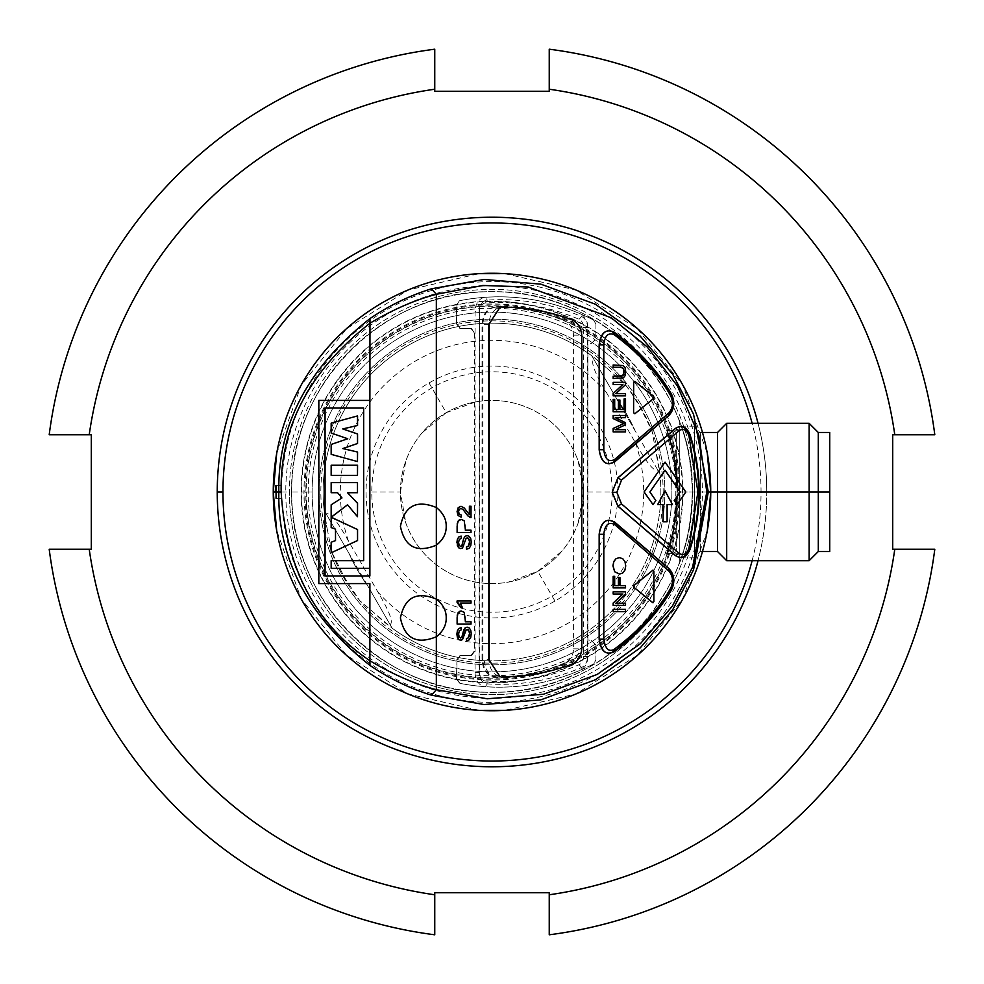 <?xml version="1.0" encoding="UTF-8"?>
<svg xmlns="http://www.w3.org/2000/svg" width="984" height="984" viewBox="0 0 984 984"><rect width="100%" height="100%" fill="white"/><g stroke="black" fill="none" stroke-linecap="round" stroke-linejoin="round"><path stroke-width="0.74" stroke-dasharray="4.92 3.69" d="M460.881 508.433L459.184 509.331L458.483 511.668L459.221 514.103L461.262 515.026L461.09 517.19M469.331 514.595L464.251 508.088L460.918 506.268M471.028 506.243L469.331 506.243M470.955 506.243L470.955 517.596M465.432 525.788L465.346 530.192M471.028 530.192L470.955 532.467L457.117 532.467M465.346 525.788L464.128 520.757L461.139 519.355M467.216 537.756L465.272 539.773L463.735 546.157L462.443 547.99L460.709 548.58M460.635 546.391L459.122 545.456L458.507 542.442L459.184 539.466L461.164 538.26L461.041 536.083M466.527 549.244L469.011 548.309L470.635 545.837L471.188 541.926L470.647 538.617L469.134 536.366L467.068 535.567M467.216 629.354L465.272 631.371L463.735 637.743L462.443 639.575L460.709 640.178M460.635 637.976L459.122 637.042L458.507 634.028L459.184 631.051L461.164 629.858L461.041 627.669M466.527 640.83L469.011 639.895L470.635 637.423L471.188 633.511L470.647 630.203L469.134 627.952L467.068 627.152M460.549 607.288L462.197 607.288L460.229 603.069M471.028 600.966L457.068 600.966M470.955 600.966L471.028 603.069M465.432 617.374L465.346 621.777M471.028 621.777L470.955 624.053L457.117 624.053M465.346 617.374L464.128 612.343L461.139 610.941M561.913 319.123C538.74 311.005 516.366 307.02 494.792 307.156C487.043 308.189 482.8 313.908 482.037 324.326L482.037 659.674C482.8 670.092 487.043 675.811 494.792 676.844C516.366 676.98 538.74 672.995 561.913 664.876C569.81 660.965 573.635 655.615 573.389 648.837L573.389 335.163C573.635 328.385 569.81 323.035 561.913 319.123L570.289 319.05A340.587 256.799 90 0 0 495.395 307.18L502.209 307.156C494.116 308.189 489.663 313.908 488.851 324.326L482.837 324.339L482.837 659.674C483.599 670.092 487.904 675.811 495.752 676.844L502.762 676.844M571.507 664.348L581.495 648.837L581.495 335.163L571.507 319.652M496.465 676.832C488.999 675.627 484.94 669.907 484.263 659.674L488.851 659.674C489.663 670.092 494.116 675.811 502.209 676.844L496.453 676.844M369.886 400.414L318.89 400.414L318.828 583.586M318.89 583.586L369.886 583.586M331.165 560.659L331.165 568.309M331.227 568.309L369.886 568.309M363.723 560.659L363.723 408.053M369.886 575.947L324.991 575.947M357.561 415.912L331.227 423.169L331.227 433.046L347.807 438.741L331.227 444.461L331.227 454.35L357.561 461.558M357.561 465.248L331.227 465.248L331.227 475.358L357.561 475.358M337.635 492.713L342.038 497.929L331.227 504.804L331.227 527.572L335.569 529.146L335.569 540.61L331.227 542.233L331.227 552.811M357.561 482.627L331.227 482.627L331.165 492.713M347.536 492.713L357.561 492.713M347.61 504.78L357.561 516.686M281.178 485.702L281.178 498.298L281.178 485.702L276.049 485.702M706.807 492L702.391 492A210.392 210.392 -0 0 0 498.605 281.707A210.392 210.392 -0 0 0 281.608 492A210.392 210.392 179.5 0 0 485.395 702.293A210.392 210.392 179.5 0 0 702.391 492L698.234 492A206.234 206.234 -0.5 0 1 485.518 698.136A206.234 206.234 -0.5 0 1 285.766 492A206.234 206.234 180 0 1 498.482 285.864A206.234 206.234 180 0 1 698.234 492L694.643 492A202.642 202.642 0 0 1 492 694.643A202.642 202.642 0 0 1 289.358 492A202.642 202.642 0 0 0 492 694.643A202.642 202.642 0 0 0 694.643 492A202.642 202.642 0 0 0 492 289.358A202.642 202.642 0 0 0 289.358 492A202.642 202.642 0 0 1 492 289.358A202.642 202.642 0 0 1 694.643 492L694.63 557.83L694.63 426.17L694.63 557.251L694.63 426.748L694.63 492L700.362 492L700.362 551.532L700.362 432.468L700.362 492L708.308 492M682.884 492A190.884 190.884 0 0 1 492 682.884A190.884 190.884 0 0 1 301.116 492A190.884 190.884 0 0 1 492 301.116A190.884 190.884 0 0 1 682.884 492L680.042 492A188.042 188.042 0 0 0 492 303.958A188.042 188.042 0 0 0 303.958 492L291.658 492A200.342 200.342 0 0 1 492 291.658A200.342 200.342 0 0 1 692.342 492A200.342 200.342 0 0 1 492 692.342A200.342 200.342 0 0 1 291.658 492A200.342 200.342 0 0 1 497.166 291.719A200.342 200.342 0 0 1 692.342 492A200.342 200.342 0 0 1 486.834 692.281A200.342 200.342 0 0 1 291.658 492C289.099 386.872 381.718 291.94 486.834 291.719M301.116 492L304.843 492A187.157 187.157 0 0 1 492 304.843A187.157 187.157 0 0 1 679.157 492A187.157 187.157 0 0 1 492 679.157A187.157 187.157 0 0 1 304.843 492L312.113 492A179.887 179.887 0 0 0 492 671.888A179.887 179.887 0 0 0 671.888 492A179.887 179.887 0 0 0 492 312.113A179.887 179.887 0 0 0 312.113 492A179.887 179.887 0 0 1 492 312.113A179.887 179.887 0 0 1 671.888 492A179.887 179.887 0 0 1 492 671.888A179.887 179.887 0 0 1 312.113 492L303.958 492A188.042 188.042 0 0 0 492 680.042A188.042 188.042 0 0 0 680.042 492L692.342 492C691.383 520.474 687.189 543.783 679.747 561.913C687.189 543.783 691.383 520.474 692.342 492C691.383 463.526 687.189 440.217 679.747 422.087C687.189 440.217 691.383 463.526 692.342 492C694.901 386.872 602.282 291.94 497.166 291.719M301.51 492A190.49 190.49 0 0 1 492 301.51A190.49 190.49 0 0 1 682.49 492A190.49 190.49 0 0 1 492 682.49A190.49 190.49 0 0 1 301.51 492L305.864 492A186.136 186.136 0 0 0 492 678.136A186.136 186.136 0 0 0 678.136 492L682.49 492M675.811 492L677.767 492A185.767 185.767 0 0 0 492 306.233A185.767 185.767 0 0 0 306.233 492A185.767 185.767 0 0 0 492 677.767A185.767 185.767 0 0 0 677.767 492L678.136 492A186.136 186.136 0 0 0 492 305.864A186.136 186.136 0 0 0 305.864 492L308.189 492A183.811 183.811 0 0 1 492 308.189A183.811 183.811 0 0 1 675.811 492A183.811 183.811 0 0 1 492 675.811A183.811 183.811 0 0 1 308.189 492M578.432 641.716A172.864 172.864 0 0 1 342.284 578.432A172.864 172.864 0 0 1 405.568 342.284A172.864 172.864 0 0 1 641.716 405.568A172.864 172.864 0 0 1 578.432 641.716A172.864 172.864 0 0 0 641.716 405.568A172.864 172.864 0 0 0 405.568 342.284A172.864 172.864 0 0 0 342.284 578.432A172.864 172.864 0 0 0 578.432 641.716M327.18 528.716L331.805 552.27L344.609 577.706L359.713 600.597L392.173 628.198L324.142 510.364L327.18 528.716A168.867 168.867 0 0 1 606.206 367.61L625.012 384.301A171.155 171.155 0 0 0 331.805 552.27A171.155 171.155 0 0 0 577.583 640.215A171.155 171.155 0 0 0 652.195 431.73L659.858 473.636C662.527 498.617 659.821 522.984 651.74 546.76A168.867 168.867 0 0 0 659.858 473.636L593.881 359.357C590.474 361.755 594.594 372.69 606.23 392.186L635.553 442.984C646.623 462.8 654.04 471.84 657.816 470.094M367.044 584.668L392.173 628.198C412.468 642.982 434.928 652.822 459.565 657.718A168.867 168.867 0 0 1 392.173 628.198L367.044 584.668C366.761 586.378 347.807 553.574 349.271 553.881L324.142 510.364C321.473 485.383 324.179 461.016 332.26 437.24A168.867 168.867 0 0 0 324.142 510.364L349.271 553.881A155.57 155.57 0 0 0 367.044 584.668L349.271 553.881M459.565 657.718A168.867 168.867 0 0 0 651.74 546.76M377.794 616.39A168.867 168.867 0 0 0 656.82 455.284M606.206 367.61L591.827 355.802L616.956 399.332C617.239 397.622 636.193 430.426 634.729 430.119A155.57 155.57 0 0 0 616.956 399.332L634.729 430.119M625.012 384.301C633.991 395.888 643.044 411.706 652.195 431.73A171.155 171.155 0 0 0 625.012 384.301M616.956 399.332L591.827 355.802C571.532 341.017 549.072 331.178 524.435 326.282A168.867 168.867 0 0 1 591.827 355.802L593.881 359.357M524.435 326.282A168.867 168.867 0 0 0 332.26 437.24M390.119 624.643C393.526 622.245 389.406 611.31 377.77 591.814L348.447 541.015C337.377 521.2 329.96 512.16 326.184 513.906M554.964 601.064A125.927 125.927 0 0 1 382.936 554.964A125.927 125.927 0 0 1 429.036 382.936A125.927 125.927 0 0 1 601.064 429.036A125.927 125.927 0 0 1 554.964 601.064L537.793 571.31A91.586 91.586 0 0 1 422.062 432.862A91.586 91.586 0 0 1 571.31 446.207A91.586 91.586 0 0 1 537.793 571.31A91.586 91.586 0 0 1 400.414 492A91.586 91.586 0 0 1 446.207 412.69A91.586 91.586 0 0 1 583.586 492A91.586 91.586 0 0 1 537.793 571.31L508.248 582.134M752.12 560.696A269.038 269.038 0 0 0 752.12 423.304M766.757 492A274.757 274.757 0 0 0 758.037 423.304A274.757 274.757 0 0 1 758.037 560.696A274.757 274.757 0 0 0 766.757 492L761.038 492M49.2 434.756L91.303 434.756L91.303 549.244L49.2 549.244M434.756 934.8L434.756 892.697L549.244 892.697L549.244 934.8M934.8 549.244L892.697 549.244L892.697 434.756L934.8 434.756M549.244 49.2L549.244 91.303L434.756 91.303L434.756 49.2M434.756 894.776A406.822 406.822 0 0 1 89.224 549.244M894.776 549.244A406.822 406.822 0 0 1 549.244 894.776M549.244 89.224A406.822 406.822 0 0 1 894.776 434.756M89.224 434.756A406.822 406.822 0 0 1 434.756 89.224M679.747 561.913L679.747 422.087L679.747 561.913M694.63 492L677.189 492L679.747 492L677.189 492L676.316 474.005L677.189 492L676.316 509.995L677.189 492C674.347 457.179 670.83 436.65 666.66 430.426C664.938 425.555 677.693 457.585 677.189 492C674.347 457.179 670.83 436.65 666.66 430.426C664.938 425.555 677.693 457.585 677.189 492C674.347 526.821 670.83 547.35 666.66 553.574C664.938 558.445 677.693 526.415 677.189 492C674.347 526.821 670.83 547.35 666.66 553.574C664.938 558.445 677.693 526.415 677.189 492L679.747 492L679.747 557.83L679.747 426.17L679.747 553.82L679.747 430.18L679.747 553.537L679.747 492L717.533 492L717.533 432.468M726.696 560.696L726.696 492L717.533 492L717.533 551.532M809.119 423.304L809.119 492L726.696 492L726.696 423.304M818.282 551.532L818.282 492L809.119 492L809.119 560.696M829.721 432.468L829.721 492L818.282 492L818.282 432.468M829.721 492L829.721 551.532M625.529 609.367L625.443 611.63L613.155 611.63M625.443 609.367L613.155 609.367M622.897 594.029L613.155 594.029M625.529 591.851L613.155 591.851M625.443 591.851L625.443 594.176L615.873 603.204M625.529 603.204L625.443 605.381L613.155 605.381M614.692 576.329L613.155 576.329M614.606 576.329L614.692 585.64M619.957 577.583L618.419 577.583M619.871 577.583L619.957 585.64M625.529 585.64L625.443 587.915L613.155 587.915M619.465 574.066L622.54 573.082L624.815 570.191L625.652 565.861L624.902 561.692L622.663 558.703L619.33 557.645M653.88 571.249L652.601 570.253M653.806 571.249L653.806 601.654L652.601 602.639M613.155 378.483L623.352 377.831L625.061 375.642L625.652 371.681L624.975 367.684L623.204 365.568L613.155 364.978M620.412 376.208L613.155 376.208M620.252 367.253L613.155 367.253M622.897 384.51L613.155 384.51M625.529 382.333L613.155 382.333M625.443 382.333L625.443 384.67L615.873 393.686M625.529 393.686L625.443 395.863L613.155 395.863M614.692 399.381L614.692 409.529M619.908 400.021L618.382 400.021M619.822 400.021L619.908 409.529M625.529 398.975L623.991 398.975M625.443 398.975L625.443 411.792L613.155 411.792M614.606 399.381L613.155 399.381M625.529 415.506L613.155 415.506M625.443 415.506L625.529 417.696M625.529 422.689L615.246 417.696M625.443 422.689L625.443 424.744L615.074 429.701M625.529 429.701L625.443 431.902L613.155 431.902M653.487 398.545L653.401 396.564L634.446 381.202M653.401 398.545L634.52 413.87M663.118 504.595L657.656 504.595M672.453 504.595L665.036 490.856M667.115 504.595L667.029 521.766L663.031 521.766M655.873 500.548L652.946 504.595M685.823 492L665.036 462.148M685.737 492L677.041 504.595M665.073 470.303L649.784 492L655.787 500.548M499.946 676.586L502.147 676.844M502.147 307.156L494.792 307.156L499.946 307.414M495.407 307.18C487.744 308.423 483.55 314.142 482.837 324.339L482.037 324.326M581.495 648.837L581.593 335.089C581.876 328.361 578.112 323.01 570.289 319.05M581.593 648.911C581.876 655.639 578.112 660.99 570.289 664.95L561.913 664.876M496.084 676.844A340.587 256.799 90 0 0 570.289 664.95M495.752 676.844L502.578 676.844M479.38 311.571L479.38 672.429A8.585 6.47 90 0 0 485.518 681.014A345.163 260.219 90 0 0 579.047 664.717A8.585 6.47 90 0 0 583.524 656.549L583.524 327.451A8.585 6.47 90 0 0 579.047 319.283A345.163 260.219 90 0 0 485.518 302.986A8.585 6.47 90 0 0 479.38 311.571L479.097 672.429A11.451 8.635 90 0 0 487.289 683.868A348.029 262.371 90 0 0 581.593 667.447A11.451 8.635 90 0 0 587.571 656.549L587.571 327.451A11.451 8.635 90 0 0 581.593 316.553A348.029 262.371 90 0 0 487.289 300.132A11.451 8.635 90 0 0 479.097 311.571L475.063 311.571L475.063 672.429A14.305 10.787 90 0 0 485.296 686.721A350.894 264.536 90 0 1 459.885 683.339L456.945 678.775L456.945 660.067L460.389 655.479L471.607 655.479L475.063 650.904L474.374 650.891L474.374 333.109L470.967 328.533L459.897 328.521L456.49 323.945L456.945 305.224L459.885 300.661A350.894 264.536 90 0 1 485.296 297.279A350.894 264.536 -90 0 1 580.375 313.834A350.894 264.536 90 0 1 593.401 319.923C550.031 298.177 505.358 291.793 459.393 300.747L456.49 305.298L456.49 323.945M595.935 323.957L593.401 319.923L595.935 323.957L595.935 338.951L591.359 343.502L587.879 344.092L587.879 639.908L591.359 640.498L595.935 645.049L595.935 660.043L593.401 664.077C550.031 685.823 505.358 692.207 459.393 683.253L456.49 678.702A450.143 295.753 -90 0 0 456.945 678.775M456.945 660.067L456.49 678.702M456.49 660.055L460.389 655.479M471.607 655.479L459.897 655.479M470.967 655.467L474.374 650.891M591.322 640.547L595.898 645.086L595.898 660.018L593.401 664.077A350.894 264.536 90 0 1 580.375 670.166A14.305 10.787 90 0 0 587.842 656.549L587.842 639.944L591.359 640.498M587.879 639.908L587.879 344.092M595.898 323.982L595.898 338.914L591.322 343.453L587.842 344.056L587.842 327.451A14.305 10.787 90 0 0 580.375 313.834L581.593 316.553L579.047 319.283M474.374 333.109L471.607 328.521L460.389 328.521L456.945 323.933M485.518 302.986L487.289 300.132L485.296 297.279A14.305 10.787 90 0 0 475.063 311.571M579.047 664.717L581.593 667.447L580.375 670.166A350.894 264.536 -90 0 1 485.296 686.721L487.289 683.868L485.518 681.014M667.164 431.865L672.884 452.283L667.164 431.865M676.316 509.995L672.884 531.717L666.709 553.426L672.884 531.717L676.316 509.995L676.316 551.557L676.316 509.995M676.316 474.005L672.884 452.283L676.316 474.005L676.316 432.443L676.316 474.005M672.884 531.717L672.884 553.537L672.884 531.717M672.884 452.283L672.884 430.463L672.884 452.283M281.178 498.298L276.049 498.298M273.257 492L289.358 492M576.439 638.235L577.583 640.215M348.447 541.015A151.696 151.696 0 0 1 606.23 392.186M635.553 442.984A151.696 151.696 0 0 1 377.77 591.814M429.036 382.936L446.207 412.69L422.074 432.862M612.208 492A120.208 120.208 0 0 1 492 612.208A120.208 120.208 0 0 1 371.792 492A120.208 120.208 0 0 1 492 371.792A120.208 120.208 0 0 1 612.208 492L583.586 492L578.186 522.984M371.792 492L400.414 492L405.814 522.984M479.38 672.429L475.063 672.429M583.524 327.451L587.842 327.451M583.524 656.549L587.842 656.549M470.967 328.533L471.607 328.521M573.389 335.163L581.79 335.163M573.389 648.837L581.79 648.837M482.037 659.674L482.837 659.674M667.164 552.135L667.164 553.537L667.164 552.135M276.676 453.476L301.202 385.15L346.725 328.607L408.212 289.997L478.937 273.65M505.05 273.638L575.788 289.997L637.263 328.594L682.798 385.138L707.324 453.464M707.324 530.524L682.798 598.85L637.275 655.393L575.788 694.003L505.063 710.35M478.95 710.362L408.212 694.003L346.737 655.406L301.202 598.862L276.676 530.536M291.658 492C289.099 597.128 381.718 692.059 486.834 692.281M692.342 492C694.901 597.128 602.282 692.059 497.166 692.281M446.207 412.69L475.752 401.866M537.793 571.31L561.926 551.138M400.414 492L405.814 461.016M583.586 492L578.186 461.016M694.63 557.83L679.747 557.83M694.63 426.17L679.747 426.17M702.49 551.532L700.362 551.532L694.63 557.251M702.49 432.468L700.362 432.468L694.63 426.748M679.747 553.82L666.574 553.82M679.747 430.18L666.574 430.18M672.884 430.463L676.316 432.443L679.747 430.463M672.884 553.537L676.316 551.557L679.747 553.537M672.884 553.488L667.164 553.488M672.884 430.512L667.164 430.512"/><path stroke-width="1.48" d="M458.925 536.932L461.115 536.083L458.925 536.932L457.462 539.183L457.363 545.689L458.753 547.842L460.758 548.58M369.972 665.405C307.98 616.636 277.586 558.838 278.829 492C277.586 425.162 307.98 367.364 369.972 318.595C389.098 305.557 409.59 295.63 431.447 288.804L436.342 294.29L436.342 507.523C443.071 512.861 446.355 519.146 446.207 526.342C446.355 533.537 443.071 539.822 436.342 545.173L436.342 507.523C416.687 499.466 404.707 505.739 400.414 526.342C404.707 546.956 416.687 553.229 436.342 545.173L436.342 599.108C443.071 604.459 446.355 610.732 446.207 617.927C446.355 625.135 443.071 631.408 436.342 636.759L436.342 599.108C416.687 591.052 404.707 597.325 400.414 617.927C404.707 638.542 416.687 644.815 436.342 636.759L436.342 689.71C415.162 684.138 393.01 674.483 369.886 660.731L369.972 665.405C389.098 678.443 409.59 688.37 431.447 695.196L436.342 689.71L487.142 698.788L543.476 694.237L597.263 674.397L640.412 643.671L672.38 606.095L692.625 567.116L706.807 492L710.743 492A218.743 218.743 0 0 0 492 273.257A218.743 218.743 0 0 0 273.257 492A218.743 218.743 0 0 0 492 710.743A218.743 218.743 0 0 0 710.743 492L829.721 492L829.721 432.468L818.282 432.468L818.282 551.532L809.119 560.696L809.119 423.304L818.282 432.468M369.886 583.586L369.886 660.731C315.249 623.856 285.68 567.608 281.166 492C279.837 427.216 309.406 370.968 369.886 323.269C393.01 309.517 415.162 299.862 436.342 294.29L482.898 285.471L528.236 287.008L611.187 317.758L647.201 346.922L677.472 385.986L698.824 435.199L706.807 492L708.308 492L693.56 569.761L672.773 609.625L640.289 647.816L595.32 679.809L540.831 699.845L484.054 704.544L431.447 695.196M668.972 568.604L614.717 522.123C606.181 517.707 600.99 521.754 599.158 534.275L599.158 639.194C600.744 651.113 605.677 655.369 613.967 651.937C638.678 633.819 657.829 613.167 671.432 590.006C675.245 581.851 674.434 574.717 668.972 568.604L614.434 522.442C606.624 517.51 601.532 521.458 599.17 534.275L603.807 534.275C604.889 524.903 608.432 521.606 614.422 524.386L614.717 522.123M599.158 449.725C600.99 462.246 606.181 466.293 614.717 461.877L668.96 415.408C674.434 409.282 675.258 402.148 671.432 393.994C657.915 370.919 638.751 350.279 613.967 332.063C605.677 328.644 600.732 332.887 599.158 344.818L599.17 449.725L599.17 344.818L603.807 344.806C604.742 335.876 608.112 332.444 613.93 334.523C638.985 353.207 657.865 373.551 670.559 395.543C673.634 402.259 673.019 408.114 668.726 413.108L668.677 415.063C673.868 409.061 674.643 402.124 670.99 394.24L671.432 393.994M617.89 477.806L612.183 492.32L617.89 506.194L675.393 555.554C681.691 559.515 686.586 557.424 690.067 549.269C696.291 529.601 699.341 510.512 699.206 492C699.341 473.488 696.291 454.399 690.067 434.731C686.586 426.576 681.691 424.485 675.393 428.446L617.89 477.806L612.196 492.32L617.952 506.12L675.454 555.468C681.125 559.404 685.823 557.276 689.55 549.121C695.75 529.515 698.775 510.487 698.652 492L697.914 492L688.923 548.346C686.488 554.324 683.204 555.972 679.071 553.279L621.507 503.919L616.845 492.271L621.507 480.081L617.952 477.892L675.454 428.52C681.125 424.608 685.823 426.724 689.55 434.879C695.75 454.485 698.775 473.525 698.652 492L699.206 492M470.955 517.596L469.848 517.35L471.028 517.596L471.028 506.243L469.405 506.243L469.405 514.657L464.325 508.088L461.004 506.268L458.249 507.707L457.142 511.618L458.175 515.518L461.164 517.19L461.336 515.026L459.294 514.103L458.556 511.668L459.257 509.331L460.967 508.433L463.009 509.417L468.027 515.96L470.955 517.596L467.953 515.96L462.935 509.417L460.881 508.433M461.004 506.268L458.175 507.707L457.068 511.618L458.101 515.518L461.164 517.19M469.405 506.243L469.331 514.595M470.955 530.192L465.346 530.192M457.117 525.985L457.117 532.467L471.028 532.467L471.028 530.192L465.432 530.192L464.214 520.757L461.139 519.355L459.245 519.884L457.252 523.377L457.203 532.467M467.216 537.756L469.245 539.736L469.553 542.024L468.077 546.391L466.379 547.104L466.527 549.244L469.085 548.309L470.721 545.837L471.262 541.926L470.721 538.617L469.22 536.366L467.142 535.567L465.186 536.292L463.772 538.506L461.902 545.726L460.586 546.391M458.851 536.932L457.388 539.183L456.883 542.541M467.142 535.567L465.112 536.292L463.698 538.506L461.828 545.726M467.216 629.354L469.245 631.322L469.553 633.61L468.077 637.976L466.379 638.69L466.527 640.83L469.085 639.895L470.721 637.423L471.262 633.511L470.721 630.203L469.22 627.952L467.142 627.152L465.186 627.878L461.902 637.312L460.672 637.976L459.196 637.042L458.581 634.028L459.257 631.051L461.25 629.858L461.115 627.669L458.925 628.518L457.462 630.769L456.957 634.126L458.827 639.44L460.795 640.178L462.517 639.575L466.17 629.821L468.482 629.846L469.626 633.61L469.233 636.254L468.163 637.976L466.379 638.69M461.115 627.669L458.851 628.518L457.388 630.769L456.883 634.126L457.363 637.275L458.753 639.44L460.758 640.178M467.142 627.152L465.112 627.878L463.698 630.092L461.828 637.312L460.586 637.976M457.142 600.966L471.028 600.966L471.028 603.069L460.229 603.069L462.283 607.288L460.549 607.288L457.068 602.319L457.068 600.966L460.549 607.288M470.955 603.069L460.143 603.069M470.955 621.777L465.346 621.777M457.117 617.571L457.117 624.053L471.028 624.053L471.028 621.777L465.432 621.777L464.214 612.343L461.139 610.941L459.245 611.47L457.252 614.963L457.203 624.053M499.946 307.414L488.851 324.326L488.851 659.674L499.946 676.586M571.507 319.652L570.191 319.123C547.153 310.981 524.497 306.983 502.209 307.156M571.507 664.348L570.191 664.876C576.821 662.798 580.695 657.447 581.79 648.837L581.79 335.163C580.695 326.553 576.821 321.202 570.154 319.123C547.879 311.215 525.198 307.229 502.147 307.156M502.209 676.844C524.497 677.017 547.153 673.019 570.191 664.876C547.879 672.785 525.198 676.771 502.147 676.844M369.824 400.414L369.886 568.309L369.824 400.414L318.828 400.414L318.828 583.586L369.824 583.586M325.064 575.947L325.064 408.053L363.662 408.053L363.662 560.659L331.165 560.659L331.165 568.309L369.824 568.309M363.662 560.659L331.227 560.659M357.487 461.558L357.561 452.013L342.826 448.556L357.561 443.501L357.561 433.956L342.813 428.926L357.561 425.482L357.561 415.912L331.165 423.169L331.165 433.046L347.733 438.741L331.165 444.461L331.165 454.35L357.487 461.558L357.487 452.013L342.764 448.556L357.487 443.501L357.487 433.956L342.739 428.926L357.487 425.482L357.487 415.912M357.487 475.358L357.561 465.248L331.165 465.248L331.165 475.358L357.487 475.358L357.487 465.248M331.165 517.215L331.165 527.572L335.507 529.146L335.507 540.61L331.165 542.233L331.165 552.811L357.561 540.548L357.561 529.552L331.227 517.252L347.561 504.804L357.487 516.686L357.487 503.267L347.536 492.713L357.487 492.713L357.487 482.627L331.165 482.627L331.165 492.713L337.573 492.713L341.977 497.929L331.165 504.804L331.165 517.215L347.536 504.78M331.227 492.713L337.573 492.713M357.487 492.713L357.487 482.627M357.487 516.686L357.561 503.267L347.61 492.713M369.824 575.947L324.991 575.947L324.991 408.053L363.662 408.053M357.561 529.552L331.165 517.289M357.561 540.548L357.487 529.552M331.165 552.811L357.487 540.548M276.049 498.298L276.049 485.702L276.049 498.298M431.447 288.804L484.054 279.456L540.831 284.155L595.32 304.191L640.289 336.184L672.773 374.375L693.56 414.239L708.308 492M752.12 423.304A269.038 269.038 0 0 0 222.962 492L217.243 492A274.757 274.757 0 0 1 758.037 423.304A274.757 274.757 0 0 0 217.243 492A274.757 274.757 0 0 0 758.037 560.696A274.757 274.757 0 0 1 217.243 492M752.12 560.696A269.038 269.038 0 0 1 222.962 492M91.303 549.244L89.224 549.244A406.822 406.822 0 0 0 434.756 894.776L434.756 892.697L549.244 892.697L549.244 894.776A406.822 406.822 0 0 0 894.776 549.244L892.697 549.244L892.697 434.756L894.776 434.756A406.822 406.822 0 0 0 549.244 89.224L549.244 91.303L434.756 91.303L434.756 89.224A406.822 406.822 0 0 0 89.224 434.756L91.303 434.756L91.303 549.244M89.224 549.244L49.2 549.244A446.49 446.49 0 0 0 434.756 934.8A446.49 446.49 0 0 1 49.2 549.244M434.756 934.8L434.756 894.776M549.244 894.776L549.244 934.8A446.49 446.49 0 0 0 934.8 549.244A446.49 446.49 0 0 1 549.244 934.8M934.8 549.244L894.776 549.244M894.776 434.756L934.8 434.756A446.49 446.49 0 0 0 549.244 49.2A446.49 446.49 0 0 1 934.8 434.756M549.244 49.2L549.244 89.224M434.756 89.224L434.756 49.2A446.49 446.49 0 0 0 49.2 434.756A446.49 446.49 0 0 1 434.756 49.2M49.2 434.756L89.224 434.756M702.49 432.468L717.533 432.468L717.533 551.532L702.49 551.532M809.119 560.696L726.696 560.696L726.696 423.304L809.119 423.304M818.282 551.532L829.721 551.532L829.721 492M369.972 318.595L369.886 400.414M671.432 590.006L670.99 589.76C674.643 581.876 673.868 574.939 668.677 568.937L668.726 570.892C673.019 575.886 673.634 581.741 670.559 588.457C657.865 610.449 638.985 630.793 613.93 649.477C608.629 652.134 605.258 648.714 603.807 639.194L599.17 639.194C601.298 651.494 606.169 655.627 613.758 651.58L613.967 651.937M670.559 588.457L670.99 589.76C657.669 612.626 638.591 633.241 613.758 651.58L613.93 649.477M599.158 639.194L599.158 534.275M668.726 570.892L614.422 524.386M613.155 609.367L613.155 611.63L625.529 611.63L625.529 609.367L613.155 609.367M613.155 603.044L613.155 605.381L625.529 605.381L625.529 603.204L615.873 603.204L625.529 594.176L625.529 591.851L613.155 591.851L613.155 594.029L622.897 594.029L613.155 603.044L622.811 594.029M625.443 603.204L616.55 603.204M618.505 577.583L618.505 585.64L614.692 585.64L614.692 576.329L613.155 576.329L613.155 587.915L625.529 587.915L625.529 585.64L619.957 585.64L619.957 577.583L618.419 577.583L618.419 585.64L614.766 585.64M625.443 585.64L620.154 585.64M619.366 557.645L616.033 558.654L613.758 561.557L612.934 565.849L614.68 571.778L619.465 574.066L622.614 573.082L624.902 570.191L625.738 565.861L624.975 561.692L622.749 558.703L619.403 557.645L616.107 558.654L613.844 561.557L613.02 565.849L614.754 571.778L619.551 574.066M653.032 570.105L634.004 585.455L634.004 587.436L653.032 602.798M613.241 609.367L613.241 611.63M613.241 603.044L613.241 605.381M613.241 591.851L613.241 594.029M613.241 576.329L613.241 587.915M653.056 570.105L634.077 585.455L634.077 587.436L652.675 602.639L653.88 601.654L653.88 571.249L652.601 570.253M668.96 415.408L614.434 461.558C606.624 466.478 601.532 462.541 599.17 449.725L603.807 449.737L603.807 344.806M614.717 461.877L614.422 459.614C608.432 462.394 604.889 459.097 603.807 449.737M613.967 332.063L613.758 332.42C606.169 328.361 601.298 332.494 599.17 344.818L599.158 344.818M613.93 334.523L613.758 332.42C638.604 350.771 657.681 371.374 670.99 394.24L670.559 395.543M614.422 459.614L668.726 413.108M613.155 376.208L613.155 378.483L623.426 377.831L625.135 375.642L625.738 371.681L625.061 367.684L623.278 365.568L613.155 364.978L613.155 367.253L620.375 367.253L623.462 368.311L624.188 371.891L622.614 375.802L613.155 376.208M623.376 368.311L620.301 367.253M613.155 382.333L613.155 384.51L622.897 384.51L613.155 393.538L613.155 395.863L625.529 395.863L625.529 393.686L615.873 393.686L625.529 384.67L625.529 382.333L613.155 382.333M625.443 393.686L616.55 393.686M622.811 384.51L613.155 393.538M613.241 399.381L613.155 411.792L613.155 399.381L614.692 399.381L614.692 409.529L618.456 409.529L618.456 400.021L618.382 409.529L614.754 409.529M618.456 400.021L619.908 400.021L619.908 409.529L624.077 409.529L624.077 398.975L623.991 409.529L619.994 409.529M621.716 422.677L623.684 423.587L613.155 428.471L613.155 431.902L625.529 431.902L625.529 429.701L615.074 429.701L625.529 424.744L625.529 422.689L615.246 417.696L625.529 417.696L625.529 415.506L613.155 415.506L613.155 418.569L623.684 423.587M625.443 417.696L616.009 417.696M625.443 429.701L615.861 429.701M634.815 381.362L633.598 382.346L633.598 412.751L634.815 413.747M613.241 376.208L613.241 378.483M623.462 368.311L623.868 374.375L622.7 375.802L620.412 376.208M613.241 364.978L613.241 367.253M613.241 382.333L613.241 384.51M613.241 393.538L613.241 395.863M624.077 398.975L625.529 398.975L625.529 411.792L613.241 411.792M613.155 428.471L623.758 423.587M613.241 415.506L613.155 418.569M613.241 418.569L621.79 422.677M613.241 428.471L613.241 431.902M633.671 412.751L634.889 413.747L653.487 398.545L653.487 396.564L634.889 381.362L633.671 382.346L633.598 412.751M617.89 506.194L621.507 503.919M675.393 428.446L679.071 430.721C683.204 428.028 686.488 429.676 688.923 435.654L697.914 492M675.393 555.554L679.071 553.279M679.071 430.721L621.507 480.081M663.118 521.766L667.115 521.766L667.115 504.595L672.453 504.595L665.036 490.856L657.656 504.595L663.118 504.595L663.118 521.766L663.031 504.595M672.38 504.595L667.3 504.595M644.163 492L653.032 504.595L644.077 492L665.036 462.148L644.077 492M653.032 504.595L655.873 500.548L649.87 492L665.11 470.241L680.239 492L674.311 500.548L677.115 504.595L674.224 500.548L680.153 492L665.036 470.241M665.11 490.856L657.742 504.595M677.115 504.595L685.823 492L665.11 462.148M457.203 525.985L457.917 521.262M461.139 519.355L457.99 521.262M456.957 542.541L458.827 547.842L460.795 548.58L462.517 547.99L466.17 538.236L468.482 538.248L469.626 542.024L469.233 544.656L468.163 546.391L466.379 547.104M466.453 547.104L466.601 549.244M461.115 536.083L461.25 538.26L459.257 539.466L458.581 542.442L459.196 545.456L460.672 546.391L461.902 545.726M466.453 638.69L466.601 640.83M461.139 610.941L457.99 612.847L457.203 617.571M489.22 324.326L489.22 659.674M369.886 575.947L369.886 568.309M281.166 492L276.061 492M275.84 492L275.545 485.678L275.348 492L273.257 492L276.676 453.476M603.807 639.194L603.807 534.275M612.183 492.32L616.845 492.271M690.067 434.731L688.923 435.654M690.067 549.269L688.923 548.346M478.937 273.65L505.05 273.638M707.324 453.464L710.743 492L707.324 530.524M505.063 710.35L478.95 710.362M276.676 530.536L273.257 492M726.696 560.696L717.533 551.532M717.533 432.468L726.696 423.304"/></g></svg>
